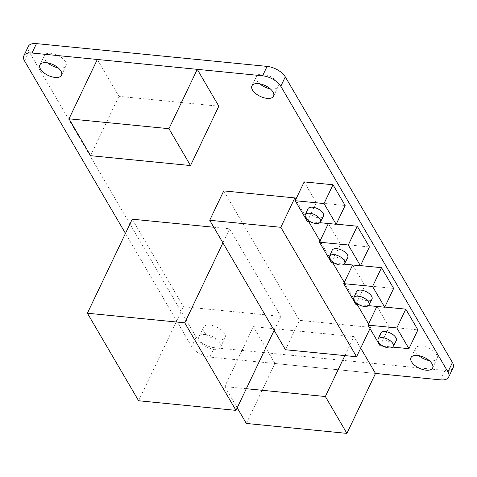 <?xml version="1.0" encoding="UTF-8"?>
<svg xmlns="http://www.w3.org/2000/svg" width="477" height="477" viewBox="0 0 477 477"><rect width="100%" height="100%" fill="white"/><g stroke="black" fill="none" stroke-linecap="round" stroke-linejoin="round"><path stroke-width="0.36" stroke-dasharray="2.38 1.79" d="M429.24 360.594A11.991 5.939 -154.5 0 0 437.111 358.579A11.991 5.939 -154.5 0 0 436.538 354.429A11.991 5.939 -154.5 0 0 425.365 346.719A11.991 5.939 -154.5 0 0 415.467 348.252A11.991 5.939 -154.5 0 0 416.039 352.402A11.991 5.939 -154.5 0 0 418.854 355.639M58.146 67.835A11.991 5.939 -154.5 0 0 66.017 65.82A11.991 5.939 -154.5 0 0 65.444 61.67A11.991 5.939 -154.5 0 0 54.271 53.967A11.991 5.939 -154.5 0 0 44.373 55.499A11.991 5.939 -154.5 0 0 44.945 59.649A11.991 5.939 -154.5 0 0 47.76 62.886M270.185 88.776A11.991 5.939 -154.5 0 0 278.055 86.76A11.991 5.939 -154.5 0 0 277.483 82.61A11.991 5.939 -154.5 0 0 266.309 74.907A11.991 5.939 -154.5 0 0 256.411 76.439A11.991 5.939 -154.5 0 0 256.984 80.589A11.991 5.939 -154.5 0 0 259.798 83.827M199.517 340.864A11.991 5.939 -154.5 0 0 210.691 348.574A11.991 5.939 -154.5 0 0 220.589 347.041A11.991 5.939 -154.5 0 0 220.016 342.891A11.991 5.939 -154.5 0 0 208.843 335.182A11.991 5.939 -154.5 0 0 198.945 336.714A11.991 5.939 -154.5 0 0 199.517 340.864M204.001 331.461A11.991 5.939 -154.5 0 0 215.175 339.171A11.991 5.939 -154.5 0 0 225.078 337.638A11.991 5.939 -154.5 0 0 224.5 333.489A11.991 5.939 -154.5 0 0 213.326 325.779A11.991 5.939 -154.5 0 0 203.429 327.317A11.991 5.939 -154.5 0 0 204.001 331.461M125.463 233.396L191.712 346.606A14.99 7.423 -154.5 0 0 209.916 357.088L375.506 373.437L274.937 363.51L246.347 423.451M24.566 60.967L29.049 51.57L196.196 337.203L191.712 346.606M209.916 357.088L214.4 347.685L445.011 370.456L440.527 379.859M29.049 51.57A14.99 7.423 25.5 0 1 28.334 46.382M453.15 367.695A14.99 7.423 25.5 0 1 445.011 370.456M214.4 347.685A14.99 7.423 25.5 0 1 196.196 337.203M138.616 400.752L183.466 306.723L280.834 316.34L229.61 228.805L213.785 227.243M274.138 330.382L280.834 316.34M222.914 242.847L229.61 228.805M132.242 219.193L183.466 306.723M360.69 348.115L353.94 336.583L253.37 326.65L274.937 363.51M344.871 355.603L353.94 336.583M246.311 388.719L224.78 386.591L253.37 326.65M224.78 386.591L237.2 407.823M285.461 349.736L299.478 320.353L370.581 327.377L368.56 323.919M370.015 328.564L370.581 327.377M357.201 304.505L344.299 282.456M332.94 263.042L320.031 240.992M308.679 221.578L295.77 199.523M223.725 190.895L299.478 320.353M97.326 59.476L118.892 96.33L218.824 106.198M90.582 155.687L118.892 96.33M380.121 345.837L389.095 327.031L417.918 329.881M383.162 346.135L392.666 347.077M384.76 307.069L376.961 306.3L389.095 327.031M352.628 264.985L364.833 285.568L393.656 288.418M355.86 304.374L364.833 285.568M358.895 304.672L368.405 305.614M360.499 265.606L352.7 264.836M328.367 223.522L340.566 244.105L369.395 246.955M331.598 262.91L340.566 244.105M334.633 263.209L344.138 264.151M336.231 224.142L328.438 223.373M304.171 181.91L316.305 202.642L345.133 205.486M307.337 221.447L316.305 202.642M310.372 221.745L319.876 222.687M380.658 333.262A8.616 4.269 -154.5 0 0 381.105 336.166A8.616 4.269 -154.5 0 0 389.059 341.681A8.616 4.269 -154.5 0 0 396.214 340.679M356.397 291.799A8.616 4.269 -154.5 0 0 356.844 294.703A8.616 4.269 -154.5 0 0 364.792 300.218A8.616 4.269 -154.5 0 0 371.947 299.216M332.129 250.336A8.616 4.269 -154.5 0 0 332.576 253.239A8.616 4.269 -154.5 0 0 340.53 258.755A8.616 4.269 -154.5 0 0 347.685 257.753M307.868 208.872A8.616 4.269 -154.5 0 0 308.315 211.776A8.616 4.269 -154.5 0 0 316.269 217.291A8.616 4.269 -154.5 0 0 323.424 216.29M437.111 358.579L432.627 367.982M66.017 65.82L61.533 75.223M278.055 86.76L273.571 96.163M225.078 337.638L220.589 347.041M203.429 327.317L198.945 336.714M256.411 76.439L251.922 85.842M44.373 55.499L39.889 64.902M415.467 348.252L410.983 357.655"/><path stroke-width="0.72" d="M411.556 361.804A11.991 5.939 -154.5 0 0 422.729 369.514A11.991 5.939 -154.5 0 0 432.627 367.982A11.991 5.939 -154.5 0 0 432.055 363.832A11.991 5.939 -154.5 0 0 420.881 356.122A11.991 5.939 -154.5 0 0 410.983 357.655A11.991 5.939 -154.5 0 0 411.556 361.804M418.854 355.639A11.991 5.939 -154.5 0 0 429.24 360.594M40.462 69.052A11.991 5.939 -154.5 0 0 51.635 76.755A11.991 5.939 -154.5 0 0 61.533 75.223A11.991 5.939 -154.5 0 0 60.961 71.073A11.991 5.939 -154.5 0 0 49.787 63.369A11.991 5.939 -154.5 0 0 39.889 64.902A11.991 5.939 -154.5 0 0 40.462 69.052M47.76 62.886A11.991 5.939 -154.5 0 0 58.146 67.835M252.5 89.992A11.991 5.939 -154.5 0 0 263.674 97.696A11.991 5.939 -154.5 0 0 273.571 96.163A11.991 5.939 -154.5 0 0 272.999 92.013A11.991 5.939 -154.5 0 0 261.825 84.31A11.991 5.939 -154.5 0 0 251.922 85.842A11.991 5.939 -154.5 0 0 252.5 89.992M259.798 83.827A11.991 5.939 -154.5 0 0 270.185 88.776M237.2 407.823L246.347 423.451L346.916 433.384L375.506 373.437L440.527 379.859A14.99 7.423 -154.5 0 0 448.666 377.098A14.99 7.423 -154.5 0 0 447.951 371.911L280.804 86.271A14.99 7.423 -154.5 0 0 262.6 75.795L267.084 66.392L36.473 43.616L31.989 53.019A14.99 7.423 -154.5 0 0 23.85 55.779A14.99 7.423 -154.5 0 0 24.566 60.967L125.463 233.396M262.6 75.795L31.989 53.019M447.951 371.911L452.434 362.508L285.288 76.869L280.804 86.271M23.85 55.779L28.334 46.382A14.99 7.423 25.5 0 1 36.473 43.616M267.084 66.392A14.99 7.423 25.5 0 1 285.288 76.869M452.434 362.508A14.99 7.423 25.5 0 1 453.15 367.695L448.666 377.098M235.984 410.369L184.76 322.834L87.392 313.216L138.616 400.752L235.984 410.369L274.138 330.382M184.76 322.834L222.914 242.847M213.785 227.243L132.242 219.193L87.392 313.216M375.506 373.437L360.69 348.115M346.916 433.384L325.35 396.524L344.871 355.603M325.35 396.524L246.311 388.719M356.569 356.76L280.816 227.302L209.707 220.279L285.461 349.736L356.569 356.76L370.015 328.564M368.56 323.919L357.201 304.505M344.299 282.456L332.94 263.042M320.031 240.992L308.679 221.578M295.77 199.523L294.828 197.919L223.725 190.895L209.707 220.279M280.816 227.302L294.828 197.919M197.257 69.344L97.326 59.476L69.016 118.827L90.582 155.687L190.514 165.555L218.824 106.198L197.257 69.344L168.947 128.695L69.016 118.827M190.514 165.555L168.947 128.695M392.666 347.077L408.95 348.687L417.918 329.881L405.79 309.15L384.76 307.069M408.95 348.687L396.822 327.955L367.994 325.105L380.121 345.837L383.162 346.135M396.822 327.955L405.79 309.15M367.994 325.105L376.89 306.449M368.405 305.614L384.689 307.224L372.555 286.486L343.732 283.642L355.86 304.374L358.895 304.672M343.732 283.642L352.628 264.985M384.689 307.224L393.656 288.418L381.528 267.686L360.499 265.606M372.555 286.486L381.528 267.686M344.138 264.151L360.427 265.755L348.293 245.023L319.465 242.179L331.598 262.91L334.633 263.209M319.465 242.179L328.367 223.522M360.427 265.755L369.395 246.955L357.261 226.217L336.231 224.142M348.293 245.023L357.261 226.217M319.876 222.687L336.16 224.291L324.032 203.56L295.203 200.716L307.337 221.447L310.372 221.745M295.203 200.716L304.171 181.91L333 184.754L345.133 205.486L336.16 224.291M324.032 203.56L333 184.754M378.523 342.069A8.359 4.138 -154.5 0 0 386.239 347.417A8.359 4.138 -154.5 0 0 393.173 346.445A8.359 4.138 -154.5 0 0 392.809 343.476A8.359 4.138 -154.5 0 0 384.945 338.086A8.359 4.138 -154.5 0 0 378.094 339.248A8.359 4.138 -154.5 0 0 378.523 342.069M393.173 346.445L396.214 340.679A8.616 4.269 -154.5 0 0 395.838 337.621A8.616 4.269 -154.5 0 0 387.729 332.058A8.616 4.269 -154.5 0 0 380.658 333.262L378.094 339.248M354.262 300.605A8.359 4.138 -154.5 0 0 361.971 305.954A8.359 4.138 -154.5 0 0 368.912 304.982A8.359 4.138 -154.5 0 0 368.548 302.013A8.359 4.138 -154.5 0 0 360.684 296.622A8.359 4.138 -154.5 0 0 353.827 297.785A8.359 4.138 -154.5 0 0 354.262 300.605M368.912 304.982L371.947 299.216A8.616 4.269 -154.5 0 0 371.577 296.157A8.616 4.269 -154.5 0 0 363.468 290.594A8.616 4.269 -154.5 0 0 356.397 291.799L353.827 297.785M330.001 259.142A8.359 4.138 -154.5 0 0 337.71 264.491A8.359 4.138 -154.5 0 0 344.65 263.519A8.359 4.138 -154.5 0 0 344.287 260.549A8.359 4.138 -154.5 0 0 336.422 255.159A8.359 4.138 -154.5 0 0 329.565 256.322A8.359 4.138 -154.5 0 0 330.001 259.142M344.65 263.519L347.685 257.753A8.616 4.269 -154.5 0 0 347.31 254.694A8.616 4.269 -154.5 0 0 339.201 249.131A8.616 4.269 -154.5 0 0 332.129 250.336L329.565 256.322M305.739 217.673A8.359 4.138 -154.5 0 0 313.449 223.021A8.359 4.138 -154.5 0 0 320.383 222.049A8.359 4.138 -154.5 0 0 320.025 219.086A8.359 4.138 -154.5 0 0 312.161 213.696A8.359 4.138 -154.5 0 0 305.304 214.859A8.359 4.138 -154.5 0 0 305.739 217.673M320.383 222.049L323.424 216.29A8.616 4.269 -154.5 0 0 323.048 213.231A8.616 4.269 -154.5 0 0 314.939 207.668A8.616 4.269 -154.5 0 0 307.868 208.872L305.304 214.859"/></g></svg>
